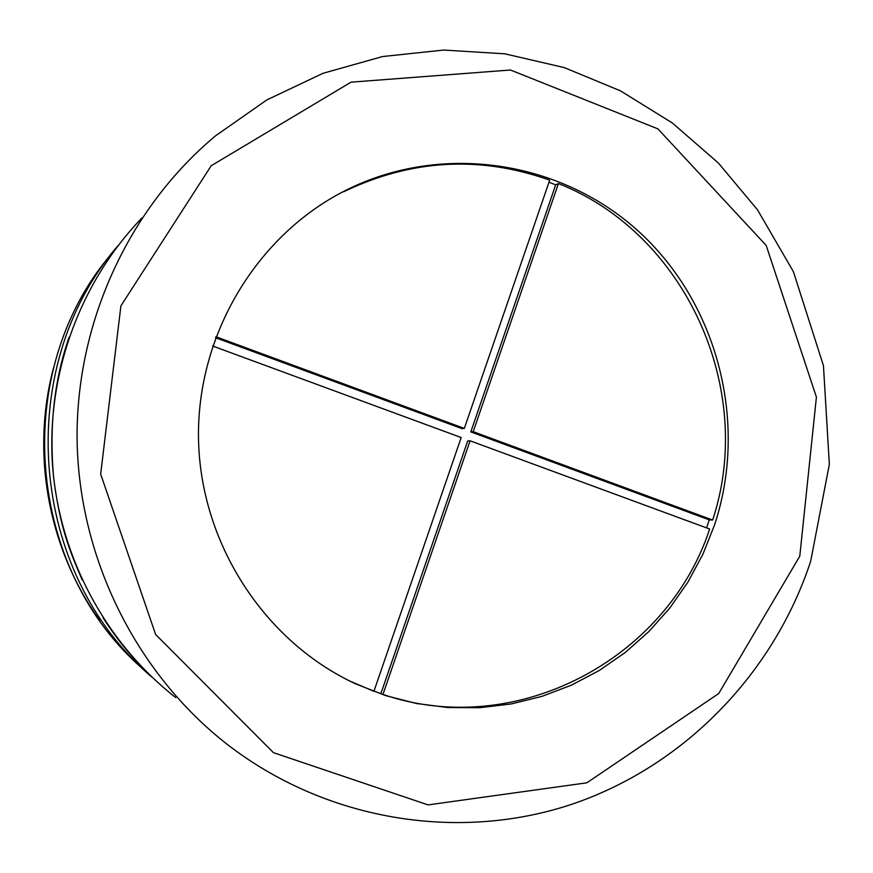 <?xml version="1.0" encoding="UTF-8"?>
<svg xmlns="http://www.w3.org/2000/svg" width="873" height="873" viewBox="0 0 873 873"><rect width="100%" height="100%" fill="white"/><g stroke="black" fill="none" stroke-linecap="round" stroke-linejoin="round"><path stroke-width="1.31" d="M714.605 524.76L702.907 554.235L687.902 582.127L669.787 608.045L648.792 631.626L625.177 652.546L599.26 670.486L571.379 685.185L541.904 696.392L511.24 703.944L479.823 707.697L448.089 707.556L416.497 703.507L385.495 695.574L355.562 683.832C264.181 641.459 200.474 543.192 198.509 439.152C196.589 335.101 256.367 235.535 345.424 190.51C441.793 141.83 561.939 160.512 640.018 232.665C718.152 304.884 748.226 423.219 714.605 524.76M712.641 520.046L473.21 431.688L558.436 183.559C685.632 233.648 756.029 389.347 712.641 520.046L709.247 519.861L706.595 527.903M558.436 183.559L555.686 184.858L548.997 182.206M215.871 336.727L464.327 428.414L549.695 180.144C479.932 155.383 411.227 159.268 343.569 191.798L345.424 190.51M349.811 681.082L373.917 691.307L461.184 437.537L212.608 346.014M382.974 694.428L470.078 440.81L709.662 529.027C666.732 659.857 515.463 739.911 382.974 694.428L373.993 691.078M380.955 693.457L467.699 440.974L470.078 440.81M709.247 519.861L470.82 431.895L555.686 184.858M464.327 428.414L461.97 428.621L215.511 337.698M473.21 431.688L470.82 431.895M144.602 670.42C25.732 569.6 10.421 371.134 111.82 253.421M152.164 677.306C28.394 573.277 12.56 366.976 118.193 245.466M175.691 697.538C105.098 642.321 59.069 555.839 52.5 464.84C46.444 373.808 80.076 282.088 141.983 217.901M227.1 744.276C136.494 673.541 79.432 559.309 77.119 441.585C75.34 323.828 128.233 208.745 215.467 135.882L266.854 99.915L323.075 73.277L382.56 56.549L443.659 50.056L504.736 53.81L564.187 67.57L620.517 90.868L672.33 122.973L718.359 163L757.535 209.869L793.404 271.667L823.446 365.689L829.35 464.316L810.668 561.306C773.402 674.393 682.937 767.476 569.622 805.004C456.241 841.932 325.116 820.107 227.1 744.276M799.788 556.166L718.741 693.522L586.863 782.808L428.054 804.895L273.445 752.657L155.612 634.464L100.668 474.104L120.91 305.856L211.222 165.728L351.022 82.171L510.454 70.004L657.915 128.877L766.199 245.444L816.408 397.117L799.788 556.166M99.729 620.441C48.364 548.877 30.73 453.676 53.548 367.751M141.852 667.059C128.211 653.059 115.291 636.679 103.101 617.931M82.204 579.956C69.12 549.684 59.953 526.801 53.635 477.738C49.074 426.69 54.235 379.842 69.12 337.207M355.562 683.832L353.652 682.893"/></g></svg>
